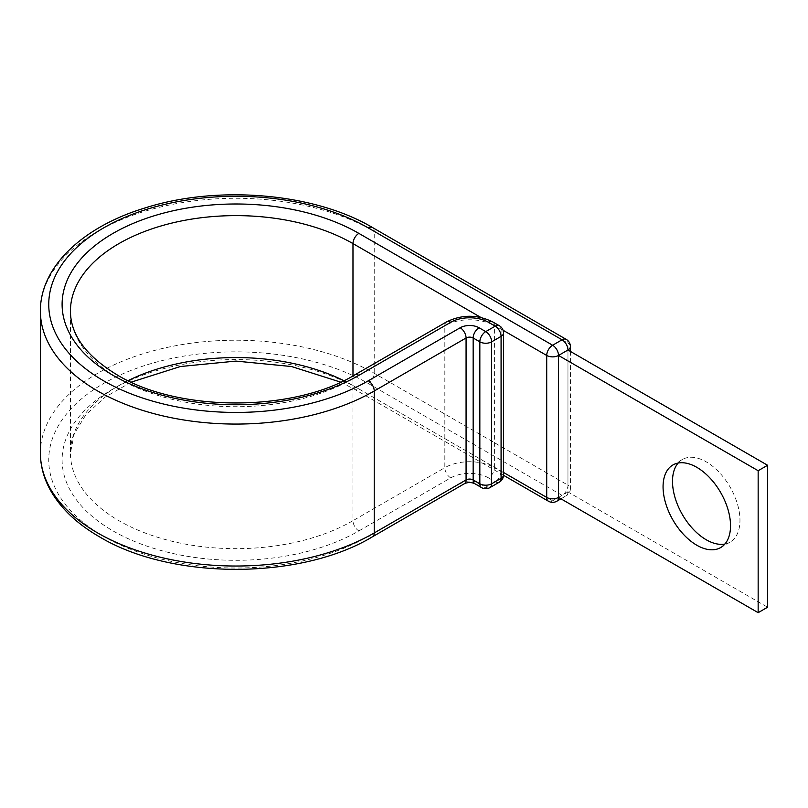 <?xml version="1.0" encoding="UTF-8"?>
<svg xmlns="http://www.w3.org/2000/svg" width="808" height="808" viewBox="0 0 808 808"><rect width="100%" height="100%" fill="white"/><g stroke="black" fill="none" stroke-linecap="round" stroke-linejoin="round"><path stroke-width="0.61" stroke-dasharray="4.04 3.03" d="M678.134 463.045A47.702 27.543 60 0 1 682.376 459.5A47.702 27.543 60 0 1 706.232 461.863A47.702 27.543 60 0 1 737.401 503.899A47.702 27.543 60 0 1 730.089 542.128A47.702 27.543 60 0 1 724.897 544.036M567.963 350.005L567.963 491.961L767.6 607.222M558.52 497.415L567.963 491.961A8.343 4.818 180 0 0 570.408 488.557L570.408 351.419M128.058 380.659A165.509 95.556 0 0 0 70.437 453.126L70.437 311.171A165.509 95.556 0 0 0 118.917 378.74A165.509 95.556 0 0 0 352.975 378.74L444.834 325.705A35.047 20.23 180 0 1 494.395 325.705L501.081 329.573L501.081 471.519A8.343 4.818 -60 0 1 495.183 481.74L485.739 487.194A8.343 4.818 -60 0 1 481.568 487.608M131.219 382.144L105.131 397.152L85.86 414.756L74.255 433.755L70.437 453.126A165.509 95.556 0 0 0 118.917 520.685A165.509 95.556 0 0 0 352.975 520.685L352.975 378.74A8.343 4.818 60 0 1 354.702 374.922M358.883 530.906L450.733 477.881A8.343 4.818 60 0 1 444.834 467.66L352.975 520.685A8.343 4.818 60 0 0 358.883 530.906A173.851 100.374 0 0 1 113.019 530.906A173.851 100.374 0 0 1 113.019 388.961A173.851 100.374 0 0 1 358.883 388.961A8.343 4.818 -60 0 1 354.702 389.375A8.343 4.818 -60 0 1 352.975 385.557A165.509 95.556 0 0 0 343.834 380.659M372.488 227.523A8.343 4.818 -60 0 1 374.225 231.341L374.225 373.296A8.343 4.818 -60 0 1 368.317 383.507A187.203 108.08 0 0 0 103.575 383.507A187.203 108.08 0 0 0 103.575 536.361A187.203 108.08 0 0 0 368.317 536.361L460.176 483.325A13.352 7.706 180 0 1 479.053 483.325L485.739 487.194A8.343 4.818 60 0 0 489.921 487.608M566.236 339.38A8.343 4.818 -60 0 1 567.963 343.198L567.963 485.143L374.225 373.296A195.546 112.898 0 0 0 161.115 348.814A195.546 112.898 0 0 0 40.4 453.126M570.408 346.602A8.343 4.818 180 0 0 567.963 343.198L374.225 231.341A195.546 112.898 0 0 0 161.115 206.868A195.546 112.898 0 0 0 40.4 311.171M474.882 483.74A8.343 4.818 120 0 0 479.053 483.325M450.733 477.881A26.704 15.413 180 0 1 488.497 477.881A8.343 4.818 120 0 0 494.395 467.66L501.081 471.519A8.343 4.818 0 0 1 503.525 474.922M488.497 477.881L495.183 481.74A8.343 4.818 60 0 0 499.354 482.154M446.561 321.887A8.343 4.818 60 0 0 444.834 325.705L444.834 467.66A35.047 20.23 180 0 1 494.395 467.66L494.395 325.705A8.343 4.818 120 0 0 492.668 321.887M499.354 325.745A8.343 4.818 -60 0 1 501.081 329.573A8.343 4.818 180 0 1 503.525 332.977M464.348 483.74A8.343 4.818 60 0 1 460.176 483.325M372.488 536.775A8.343 4.818 60 0 1 368.317 536.361M503.525 472.478L352.975 385.557L352.975 375.902M480.891 317.453L503.081 330.27M368.317 383.507L562.055 495.365A8.343 4.818 -120 0 0 566.236 495.779A8.343 8.343 0 0 0 570.408 488.557A8.343 4.818 180 0 0 567.963 485.143A8.343 4.818 -60 0 1 562.055 495.365L552.621 500.819A8.343 4.818 -60 0 1 548.45 501.233M358.883 388.961L552.621 500.819A8.343 4.818 -120 0 0 556.793 501.233M560.964 498.819L566.236 495.779A8.343 4.818 -120 0 0 567.963 491.961M340.673 382.144L354.702 389.375L503.525 475.296M682.376 459.5L672.943 464.954M730.089 542.128L720.645 547.582"/><path stroke-width="1.21" d="M696.789 467.317A47.702 27.543 -120 0 0 672.943 464.954A47.702 27.543 -120 0 0 665.63 503.182A47.702 27.543 -120 0 0 696.789 545.218A47.702 27.543 -120 0 0 720.645 547.582A47.702 27.543 -120 0 0 727.957 509.353A47.702 27.543 -120 0 0 696.789 467.317M724.897 544.036A47.702 27.543 60 0 1 706.232 539.764A47.702 27.543 60 0 1 676.508 502.061A47.702 27.543 60 0 1 678.134 463.045M503.525 475.296L548.45 501.233A8.343 8.343 0 0 0 556.793 501.233A8.343 4.818 -120 0 0 558.52 497.415L558.52 355.459L758.156 470.721L758.156 612.676L558.52 497.415A8.343 4.818 180 0 1 546.713 497.415L546.713 355.459A8.343 4.818 -60 0 1 552.621 345.238L562.055 339.794A8.343 4.818 -60 0 1 566.236 339.38L372.488 227.523A8.343 4.818 -60 0 0 368.317 227.937A187.203 108.08 0 0 0 103.575 227.937A187.203 108.08 0 0 0 103.575 380.78A187.203 108.08 0 0 0 368.317 380.78A8.343 4.818 60 0 1 374.225 391.001L466.075 337.976A5.01 2.889 180 0 1 473.155 337.976L479.841 341.834A8.343 4.818 -60 0 1 485.739 331.613L495.183 326.159A8.343 4.818 -60 0 1 499.354 325.745L492.668 321.887A8.343 4.818 120 0 0 488.497 322.301L495.183 326.159A8.343 4.818 60 0 1 501.081 336.381L491.648 341.834L491.648 483.78L501.081 478.336L501.081 336.381A8.343 4.818 180 0 0 503.525 332.977A8.343 8.343 0 0 0 499.354 325.745M352.975 375.902L352.975 243.602A8.343 4.818 -60 0 1 358.883 233.391L552.621 345.238A8.343 4.818 -120 0 1 558.52 355.459L567.963 350.005L767.6 465.267L767.6 607.222L758.156 612.676M767.6 465.267L758.156 470.721M358.883 233.391A173.851 100.374 0 0 0 113.019 233.391A173.851 100.374 0 0 0 113.019 375.336A173.851 100.374 0 0 0 358.883 375.336L450.733 322.301A26.704 15.413 180 0 1 488.497 322.301M480.891 317.453L352.975 243.602A165.509 95.556 0 0 0 172.609 222.897A165.509 95.556 0 0 0 70.437 311.171C70.548 334.775 86.123 356.025 117.19 374.922C178.184 412.302 293.718 412.302 354.702 374.922A8.343 4.818 60 0 1 358.883 375.336M343.834 380.659A165.509 95.556 0 0 0 128.058 380.659M40.4 453.126L40.4 311.171A195.546 112.898 0 0 0 97.677 391.001A195.546 112.898 0 0 0 374.225 391.001L374.225 532.957A8.343 4.818 60 0 1 372.488 536.775C300.657 580.184 171.235 580.184 99.404 536.775C76.255 523.392 59.61 507.303 49.47 488.486C43.46 477.084 40.44 465.297 40.4 453.126A195.546 112.898 0 0 0 97.677 532.957A195.546 112.898 0 0 0 374.225 532.957L466.075 479.922A5.01 2.889 180 0 1 473.155 479.922L479.841 483.78L479.841 341.834A8.343 4.818 0 0 0 491.648 341.834A8.343 4.818 60 0 0 485.739 331.613L479.053 327.755A8.343 4.818 120 0 0 473.155 337.976L473.155 479.922A8.343 4.818 120 0 0 474.882 483.74L481.568 487.608A8.343 4.818 -60 0 1 479.841 483.78A8.343 4.818 180 0 0 491.648 483.78A8.343 4.818 60 0 1 489.921 487.608A8.343 8.343 0 0 1 481.568 487.608M368.317 380.78L460.176 327.755A8.343 4.818 60 0 1 466.075 337.976L466.075 479.922A8.343 4.818 60 0 1 464.348 483.74C467.852 482.144 471.357 482.144 474.882 483.74M460.176 327.755A13.352 7.706 180 0 1 479.053 327.755M354.702 374.922L446.561 321.887A8.343 4.818 60 0 1 450.733 322.301M503.081 330.27L546.713 355.459A8.343 4.818 180 0 0 558.52 355.459M368.317 227.937L562.055 339.794A8.343 4.818 -120 0 1 567.963 350.005A8.343 4.818 180 0 0 570.408 346.602A8.343 8.343 0 0 0 566.236 339.38M548.45 501.233A8.343 4.818 -60 0 1 546.713 497.415L503.525 472.478M499.354 482.154A8.343 8.343 0 0 0 503.525 474.922A8.343 4.818 0 0 1 501.081 478.336A8.343 4.818 60 0 1 499.354 482.154L489.921 487.608M131.219 382.144L180.346 366.529L235.946 361.095L291.557 366.529L340.673 382.144M40.4 311.171C39.996 266.923 82.87 226.694 145.198 207.898C217.766 184.749 314.171 192.92 372.488 227.523M446.561 321.887C461.934 314.403 477.296 314.403 492.668 321.887M372.488 536.775L464.348 483.74M570.408 351.419L570.408 346.602M556.793 501.233L560.964 498.819M503.525 474.922L503.525 332.977"/></g></svg>
